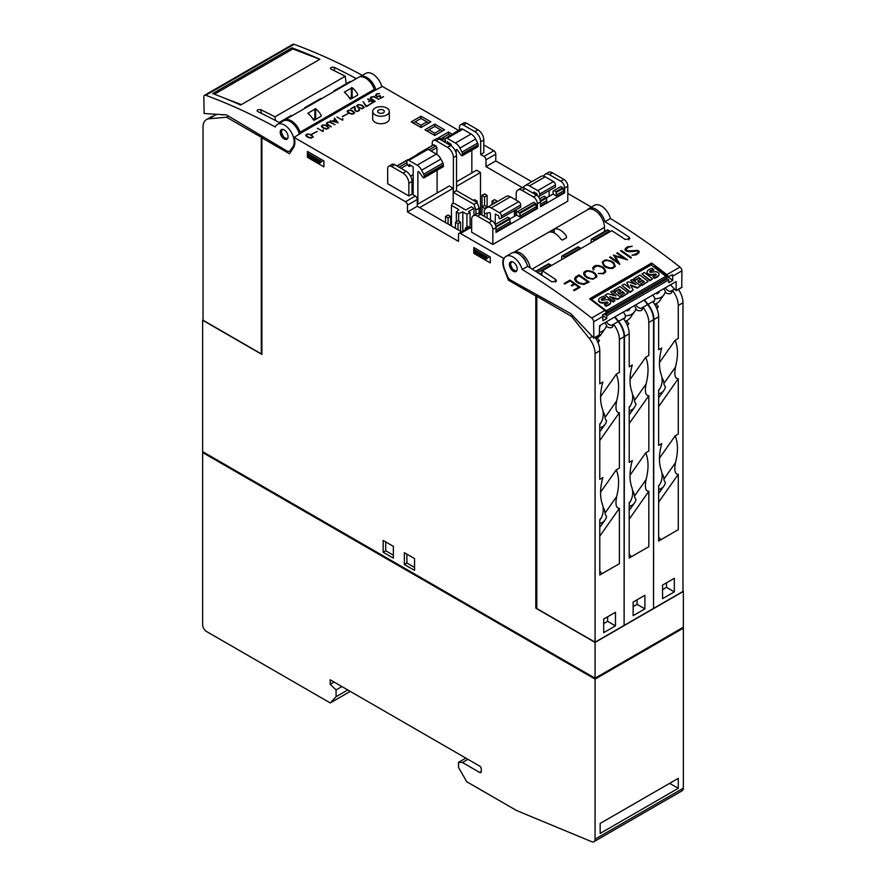 <?xml version="1.0" encoding="UTF-8"?>
<svg xmlns="http://www.w3.org/2000/svg" width="886" height="886" viewBox="0 0 886 886"><rect width="100%" height="100%" fill="white"/><g stroke="black" fill="none" stroke-linecap="round" stroke-linejoin="round"><path stroke-width="1.33" d="M612.403 290.962L620.654 297.308L617.941 298.881L609.778 296.633L614.928 300.609L613.322 301.539L605.083 295.193L607.707 293.676L615.936 295.968L610.709 291.937L612.403 290.962M632.283 279.489L640.523 285.835L637.499 287.585L630.334 284.949L633.191 290.065L630.201 291.793L621.95 285.447L624.386 284.041L629.835 288.238L626.734 282.689L628.318 281.77L636.082 284.605L630.655 280.43L632.283 279.489M644.366 272.511L652.572 278.835L650.136 280.231L641.929 273.907L644.366 272.511M653.857 269.554A12.249 8.14 9 0 0 650.778 270.618A3.489 2.315 9 0 0 649.837 271.404A0.875 0.576 9 0 0 651.011 272.312A54.622 36.304 9 0 0 653.89 271.847A4.795 3.19 -171 0 1 656.825 271.924A3.234 2.149 -171 0 1 658.918 273.497A3.921 2.603 -171 0 1 659.018 274.438A3.921 2.603 -171 0 1 658.398 275.557A11.496 7.642 -171 0 1 654.444 277.717L652.86 276.498A9.225 6.136 9 0 0 656.005 275.125A1.395 0.93 9 0 0 656.338 274.494L655.873 274.084A3.145 2.093 9 0 0 654.532 274.128L652.362 274.483A4.984 3.311 -171 0 1 649.405 274.372A3.444 2.293 -171 0 1 647.234 272.722A4.231 2.813 -171 0 1 647.123 271.692A4.231 2.813 -171 0 1 647.732 270.54A15.073 10.023 -171 0 1 652.162 268.248L653.768 270.13A12.249 8.14 9 0 0 650.689 271.194L650.778 270.618M648.198 281.405L642.018 284.971L640.545 283.83L644.288 281.682L642.405 280.231L639.138 282.113L637.732 281.028L640.999 279.145L639.061 277.65L635.317 279.81L633.778 278.625L639.958 275.059L648.198 281.405L641.929 285.547L640.545 283.83M628.329 292.878L622.149 296.445L620.676 295.304L624.408 293.155L622.537 291.704L619.27 293.587L617.863 292.502L621.13 290.619L619.181 289.124L615.449 291.284L613.909 290.099L620.078 286.532L628.329 292.878L622.061 297.02L620.676 295.304M605.448 297.508A12.249 8.14 9 0 0 602.369 298.56A3.489 2.315 9 0 0 601.428 299.357A0.875 0.576 9 0 0 602.602 300.265A54.622 36.304 9 0 0 605.481 299.789A4.795 3.19 -171 0 1 608.416 299.867A3.234 2.149 -171 0 1 610.509 301.45A3.921 2.603 -171 0 1 610.609 302.392A3.921 2.603 -171 0 1 609.989 303.51A11.496 7.642 -171 0 1 606.035 305.67L604.451 304.452A9.225 6.136 9 0 0 607.597 303.078A1.395 0.93 9 0 0 607.929 302.447L607.453 302.037A3.145 2.093 9 0 0 606.124 302.082L603.953 302.436A4.984 3.311 -171 0 1 600.996 302.325A3.444 2.293 -171 0 1 598.825 300.675A4.231 2.813 -171 0 1 598.703 299.634A4.231 2.813 -171 0 1 599.324 298.482A15.073 10.023 -171 0 1 603.754 296.201L605.36 298.084A12.249 8.14 9 0 0 602.281 299.136L602.369 298.56M585.159 283.454L587.806 281.925A665.973 384.502 -120 0 0 579.045 275.779L575.59 278.282L576.852 281.25A665.973 384.502 60 0 1 579.001 282.756L583.553 283.874L587.806 281.925M610.797 261.525L606.644 260.406L603.765 261.481L602.967 262.533L604.33 265.257A665.973 384.502 60 0 1 606.677 266.896L610.819 268.048L613.588 267.051L614.507 265.933L613.134 263.175A665.973 384.502 -120 0 0 610.797 261.525M592.28 272.224L588.116 271.105L586.277 271.581L584.439 273.231L585.812 275.956A665.973 384.502 60 0 1 588.149 277.595L592.302 278.747L594.141 278.282L595.979 276.62L594.617 273.863A665.973 384.502 -120 0 0 592.28 272.224M614.618 295.603L610.709 291.937M614.928 300.609L613.234 302.115L605.083 295.193M613.234 302.115L613.322 301.539M620.654 297.308L617.841 299.446L610.975 297.563M617.841 299.446L617.941 298.881M634.487 284.029L630.655 280.43M629.115 287.684L626.734 282.689M633.191 290.065L630.112 292.369L621.95 285.447M630.112 292.369L630.201 291.793M640.523 285.835L637.411 288.149L630.766 285.713M637.411 288.149L637.499 287.585M652.572 278.835L650.047 280.807L641.929 273.907M650.047 280.807L650.136 280.231M656.194 274.948L655.773 274.66A3.145 2.093 9 0 0 654.444 274.704L652.273 275.059A4.984 3.311 -171 0 1 649.316 274.948A3.444 2.293 -171 0 1 647.145 273.298A4.231 2.813 -171 0 1 647.024 272.268A4.231 2.813 -171 0 1 647.101 271.98M647.145 273.298L647.234 272.722M649.316 274.948L649.405 274.372M652.273 275.059L652.362 274.483M654.444 274.704L654.532 274.128M655.773 274.66L655.873 274.084M658.951 274.726A3.921 2.603 -171 0 1 658.929 275.014A3.921 2.603 -171 0 1 658.309 276.133A11.496 7.642 -171 0 1 654.344 278.293L652.86 276.498M654.344 278.293L654.444 277.717M650.689 271.194A3.489 2.315 9 0 0 649.837 271.858M640.523 279.422L638.961 278.226L635.229 280.386L633.778 278.625M635.229 280.386L635.317 279.81M638.961 278.226L639.061 277.65M643.801 281.947L642.317 280.807L639.05 282.689L637.732 281.028M639.05 282.689L639.138 282.113M642.317 280.807L642.405 280.231M641.929 285.547L642.018 284.971M620.643 290.896L619.092 289.7L615.36 291.848L613.909 290.099M615.36 291.848L615.449 291.284M619.092 289.7L619.181 289.124M623.932 293.421L622.448 292.28L619.181 294.163L617.863 292.502M619.181 294.163L619.27 293.587M622.448 292.28L622.537 291.704M622.061 297.02L622.149 296.445M607.785 302.901L607.364 302.613A3.145 2.093 9 0 0 606.035 302.658L603.864 303.001A4.984 3.311 -171 0 1 600.907 302.89A3.444 2.293 -171 0 1 598.737 301.251A4.231 2.813 -171 0 1 598.615 300.21A4.231 2.813 -171 0 1 598.681 299.933M598.737 301.251L598.825 300.675M600.907 302.89L600.996 302.325M603.864 303.001L603.953 302.436M606.035 302.658L606.124 302.082M607.364 302.613L607.453 302.037M610.543 302.669A3.921 2.603 -171 0 1 610.52 302.957A3.921 2.603 -171 0 1 609.9 304.075A11.496 7.642 -171 0 1 605.935 306.246L604.451 304.452M605.935 306.246L606.035 305.67M602.281 299.136A3.489 2.315 9 0 0 601.428 299.8M575.579 279.267L575.59 278.282M575.557 279.433L576.852 281.25M576.841 281.427L579.001 282.756M578.99 282.933L582.002 283.775M581.991 283.93L583.553 283.874M583.531 284.018L585.148 283.598M603.41 264.028L602.967 262.533M603.399 264.205L604.33 265.257M604.318 265.435L606.677 266.896M606.655 267.074L608.516 267.605M608.494 267.771L610.819 268.048M610.808 268.203L612.658 267.583M612.647 267.727L613.588 267.051M613.577 267.195L614.507 265.933M584.893 274.726L584.439 273.231M584.871 274.893L585.812 275.956M585.801 276.122L588.149 277.595M588.138 277.761L589.987 278.304M589.976 278.47L592.302 278.747M592.291 278.891L594.141 278.282M594.129 278.425L595.06 277.75M595.049 277.894L595.979 276.62M511.056 261.691L510.425 264.615L512.606 269.322L516.483 271.205M510.369 263.84L510.425 264.615M654.101 266.73L654.233 265.933L668.432 276.875L672.352 274.616A3.334 1.927 60 0 1 672.684 276.155L672.751 280.43L668.83 282.7L668.786 279.91L606.777 315.704L606.821 318.495L602.901 320.754L602.834 316.479A3.334 1.927 -120 0 0 602.502 314.94L606.423 312.68A3.334 1.927 -120 0 0 604.828 310.465A665.973 384.502 -120 0 0 589.644 298.826L651.653 263.031L651.387 264.715M606.821 318.495L602.613 315.25M606.777 315.704L604.385 313.854M606.257 312.282A1.107 0.742 -171 0 0 606.855 312.127L666.505 277.683A1.107 0.742 -171 0 0 666.826 277.263A1.107 1.107 0 0 0 666.405 276.21L666.516 276.642A1.107 0.742 -171 0 1 666.826 277.263L666.538 279.09A1.107 0.742 -171 0 1 666.217 279.511L606.567 313.954A1.107 0.742 -171 0 1 605.005 313.81L604.773 313.633M672.751 280.43L656.88 268.868M668.786 279.91L666.66 278.27M589.079 282.08L579.034 275.048L574.604 278.215M605.791 271.825L604.33 268.447L600.01 266.044L595.137 265.756L592.679 267.771M593.875 269.61L593.476 268.015L593.952 269.554L593.243 269.975L592.679 267.638L595.159 265.601L598.582 265.468L601.959 266.597A665.973 384.502 60 0 1 604.352 268.281L605.803 271.803L603.344 273.852L598.238 273.486L602.713 273.342L604.562 272.268L605.027 271.426L603.643 268.657A665.973 384.502 -120 0 0 601.306 267.007L597.142 265.878L593.476 268.015M605.027 271.426L602.702 273.486L598.415 273.53M627.432 259.941L617.387 252.909L616.833 253.219M613.544 255.124L623.877 258.313L613.489 255.157M610.244 257.029L610.266 256.874A665.973 384.502 60 0 1 617.431 261.879L610.244 257.029L609.69 257.35M619.835 264.327L615.272 256.242L619.724 264.393A665.973 384.502 -120 0 0 609.579 257.272L610.266 256.874M631.962 246.408L627.964 246.806L625.062 249.088M637.399 253.451L638.341 252.178L635.539 254.526L632.172 255.257M639.083 252.588L639.094 251.436L636.602 250.317L629.414 251.402L625.826 249.874A665.973 384.502 60 0 1 627.177 250.804L638.097 250.561A665.973 384.502 60 0 1 639.116 251.281L639.094 252.576L636.192 254.891L631.951 255.234L637.422 253.307M631.341 257.682L621.296 250.649L620.743 250.971M615.272 266.343L613.832 262.965L609.502 260.562L604.629 260.274L602.181 262.289M596.765 275.911L596.765 277.019L595.303 273.663L592.922 271.991L589.533 270.85L586.111 270.961L583.664 272.988M580.053 287.297L570.008 280.264L564.216 283.609M573.674 290.243L578.813 287.142A665.973 384.502 -120 0 0 574.759 284.273L571.902 285.923A665.973 384.502 -120 0 0 571.226 285.447L574.073 283.797L571.348 285.536M509.439 263.718A5.549 3.201 60 0 1 510.535 261.902A5.549 3.201 60 0 1 515.109 263.707A5.549 3.201 60 0 1 517.18 269.687A5.549 3.201 60 0 1 516.084 271.504A5.549 3.201 60 0 1 511.51 269.698A5.549 3.201 60 0 1 509.439 263.718M599.335 334.886L599.612 325.727L676.129 281.549L676.151 290.73L670.447 284.827M593.853 338.053L571.725 314.596A5.549 3.201 -120 0 0 570.052 313.245L510.757 280.209A5.549 3.201 60 0 1 507.324 276.022L504.643 269.322A13.877 8.007 60 0 1 503.912 267.184A13.877 8.007 60 0 1 506.116 256.32A13.877 8.007 60 0 1 522.186 269.499A665.973 384.502 60 0 1 591.682 318.052A3.334 1.927 60 0 1 593.609 321.806L593.853 338.053L599.733 334.653M681.744 287.297L681.91 270.828A3.334 1.927 -120 0 0 679.972 267.085A665.973 384.502 -120 0 0 610.487 218.521A13.877 8.007 -120 0 0 594.406 205.353L588.913 208.52A13.877 8.007 60 0 1 604.994 221.699A665.973 384.502 60 0 1 629.115 237.193L629.913 238.622L625.184 239.453A665.973 384.502 -120 0 0 611.805 230.681L542.343 270.784A665.973 384.502 60 0 1 555.732 279.555L556.53 280.995L551.801 281.826A665.973 384.502 -120 0 0 527.679 266.332L522.186 269.499M281.87 129.411L281.416 133.177L283.708 137.319L287.308 138.914M281.194 131.538L281.25 132.357M599.612 325.815L600.21 326.557L599.623 326.89M628.994 308.76L629.636 309.568L627.277 310.931L626.635 310.122M658.42 291.771L659.073 292.568L656.714 293.93L656.072 293.133M575.59 276.897L579.045 274.893A665.973 384.502 60 0 1 589.19 282.014L583.774 284.517L578.447 283.254A665.973 384.502 -120 0 0 576.033 281.56L574.593 279.334L575.579 277.041M623.888 258.147A665.973 384.502 -120 0 0 616.722 253.141L617.398 252.754A665.973 384.502 60 0 1 627.543 259.875L615.272 256.242M617.431 261.879L613.566 254.969M627.964 246.806L632.227 246.264L628.617 247.139L625.826 249.331M626.025 247.914L627.975 246.651M638.341 252.178L638.352 251.624A665.973 384.502 -120 0 0 637.466 251.004L629.979 251.779L626.568 251.247A665.973 384.502 -120 0 0 625.073 250.217L626.048 247.77M620.632 250.893L621.308 250.494A665.973 384.502 60 0 1 631.452 257.616L630.777 258.014A665.973 384.502 -120 0 0 620.632 250.893M606.124 259.886L611.451 261.126A665.973 384.502 60 0 1 613.843 262.799L615.294 266.321L612.835 268.369L609.413 268.469L606.024 267.317A665.973 384.502 -120 0 0 603.632 265.634L602.181 262.156L604.64 260.119L606.102 260.041M587.584 270.739L592.933 271.814A665.973 384.502 60 0 1 595.326 273.486L596.776 275.756M586.111 270.961L587.595 270.573M584.151 272.091L586.122 270.817M596.765 277.019L592.834 279.289L587.496 278.005A665.973 384.502 -120 0 0 585.114 276.332L583.664 274.084L584.162 271.947M574.073 283.797A665.973 384.502 -120 0 0 570.019 280.973L564.781 283.996A665.973 384.502 -120 0 0 564.105 283.531L570.019 280.109A665.973 384.502 60 0 1 580.164 287.23L574.239 290.652A665.973 384.502 -120 0 0 573.563 290.165L578.813 287.142M542.343 270.296L541.656 275.125M651.653 263.031A665.973 384.502 60 0 1 666.826 274.671A3.334 1.927 60 0 1 668.432 276.875M241.357 104.626L223.25 97.67M214.401 94.215L292.834 48.929L319.835 59.307M280.264 132.933A5.549 3.201 60 0 1 281.36 129.611A5.549 3.201 60 0 1 285.336 130.796A5.549 3.201 60 0 1 288.005 135.901A5.549 3.201 60 0 1 286.909 139.224A5.549 3.201 60 0 1 282.944 138.039A5.549 3.201 60 0 1 280.264 132.933M599.7 332.294A13.877 10.942 35.1 0 0 602.258 331.253A13.877 10.942 35.1 0 0 605.105 328.662L600.896 334.664A13.877 10.942 -144.9 0 1 598.039 337.256A13.877 10.942 -144.9 0 1 595.746 338.219M605.105 328.662A13.877 10.942 35.1 0 0 606.578 325.14A4.995 3.943 35.1 0 1 605.127 322.537M625.306 315.66A13.877 10.942 35.1 0 0 631.685 314.264A13.877 10.942 35.1 0 0 634.542 311.673L630.323 317.675A13.877 10.942 -144.9 0 1 627.465 320.267A13.877 10.942 -144.9 0 1 625.173 321.23M634.542 311.673A13.877 10.942 35.1 0 0 636.004 308.151A4.995 3.943 35.1 0 1 634.564 305.548M654.743 298.671A13.877 10.942 35.1 0 0 661.122 297.264A13.877 10.942 35.1 0 0 663.979 294.684L659.76 300.675A13.877 10.942 -144.9 0 1 656.903 303.267A13.877 10.942 -144.9 0 1 654.61 304.241M663.979 294.684A13.877 10.942 35.1 0 0 665.441 291.162A4.995 3.943 35.1 0 1 663.991 288.559M600.165 833.405L600.165 823.437L678.266 778.351L678.266 788.318L600.165 833.405M678.266 788.318L669.628 783.335M593.919 841.7A5.549 3.201 60 0 0 595.071 839.164L595.071 679.108L202.639 452.547L202.639 624.741A5.549 3.201 60 0 0 206.56 631.53L330.256 702.952L336.06 696.728L336.06 689.928L330.179 684.324L330.179 679.795L479.691 766.113A2.215 1.285 60 0 1 481.264 768.838L481.264 771.551A2.215 1.285 60 0 1 480.799 772.57A2.215 1.285 60 0 1 479.691 772.459L462.426 762.492L458.505 762.337L458.505 767.42L466.789 781.773L516.582 810.524L591.693 841.7A5.549 3.201 60 0 0 593.919 841.7L682.209 790.722A5.549 3.201 -120 0 0 683.361 788.186L683.361 628.13L682.574 627.676M330.256 702.952L350.269 691.39M336.06 696.728L347.788 689.961M336.06 689.928L341.896 686.561M330.179 684.324L334.1 682.054M462.426 762.492L467.919 759.313M458.505 762.337L465.826 758.106M587.473 209.805A13.877 8.007 60 0 1 588.913 208.52M610.487 218.521L604.994 221.699M527.679 266.332A13.877 8.007 -120 0 0 511.61 253.152L506.116 256.32M466.889 228.798L465.449 227.968L467.996 226.495L469.99 227.647M458.029 223.682L455.482 222.209L458.029 220.736L460.576 222.209L458.029 223.682L458.029 229.784M448.061 217.934L445.514 216.461L448.061 214.988L450.609 216.461L448.061 217.934L448.061 224.025M473.39 200.358L474.586 199.671L477.144 201.144L475.948 201.831M484.553 208.365L482.006 206.892L484.553 205.419L487.112 206.892L484.553 208.365L484.553 209.506M516.184 213.127L514.423 214.102M514.423 211.2L516.184 212.175M494.521 202.617L491.974 201.144L494.521 199.671L497.079 201.144L494.521 203.215M484.553 196.858L482.006 195.385L484.553 193.912L487.112 195.385L484.553 196.858L484.553 205.419M240.638 105.035A665.973 384.502 -120 0 0 212.673 93.562L291.937 47.8A665.973 384.502 60 0 1 319.912 59.262L240.638 105.035M291.937 47.8L292.147 49.328M346.227 83.749L345.23 76.262A665.973 384.502 -120 0 0 331.054 69.152L330.412 68.432M275.48 120.529L274.981 116.819L345.23 76.262M279.932 122.91A665.973 384.502 -120 0 0 257.671 111.514C256.696 109.942 257.748 109.332 260.816 109.709A665.973 384.502 60 0 1 274.981 116.819M275.258 126.964A13.877 8.007 60 0 1 277.462 124.339A13.877 8.007 60 0 1 289.766 129.965A13.877 8.007 60 0 1 293.532 145.747A13.877 8.007 60 0 1 292.801 147.043L290.121 150.653A5.549 3.201 60 0 1 289.534 151.185A5.549 3.201 60 0 1 286.687 150.864L227.392 115.435A5.549 3.201 60 0 0 225.72 114.87L204.145 113.497L203.835 96.784A3.334 1.927 60 0 1 204.522 95.311A3.334 1.927 60 0 1 205.762 95.278A665.973 384.502 60 0 1 275.258 126.964M362.341 75.332A665.973 384.502 -120 0 0 294.063 44.3A3.334 1.927 -120 0 0 292.812 44.333L204.522 95.311M381.888 86.728A13.877 8.007 -120 0 0 365.752 73.361L359.871 76.761A13.877 8.007 60 0 1 375.996 90.117M607.619 616.8L607.619 621.341L603.698 623.6M599.778 427.883A13.877 10.942 35.1 0 0 602.258 426.864A13.877 10.942 35.1 0 0 605.105 424.272L600.896 430.275A13.877 10.942 -144.9 0 1 599.778 431.571M605.105 424.272A13.877 10.942 35.1 0 0 606.578 420.761A4.995 3.943 35.1 0 1 605.049 417.494A12.769 10.067 -144.9 0 0 603.599 412.477L603.266 412.666M597.098 337.732L599.445 340.645L598.028 342.66M599.445 340.645L597.618 341.708M606.323 326.192A4.995 3.943 35.1 0 0 612.237 327.244L613.932 324.83A16.646 9.613 60 0 1 619.392 339.471L619.392 372.452L616.291 374.246C619.236 381.334 619.347 390.261 616.634 401.004C615.205 408.867 616.124 412.754 619.392 412.654L619.392 468.063L616.291 469.857C619.236 476.945 619.347 485.871 616.634 496.614C615.205 504.477 616.124 508.365 619.392 508.276L619.392 563.673L599.778 575.003L599.778 519.595L600.985 518.399C603.366 513.98 603.875 509.439 602.535 504.754C599.933 497.589 599.933 488.917 602.535 478.739L602.879 477.598L599.778 479.392L599.778 423.984L600.985 422.788C603.366 418.369 603.875 413.828 602.535 409.144C599.933 401.978 599.933 393.306 602.535 383.129L602.879 381.988L599.778 383.782L599.778 350.79A16.646 9.613 -120 0 0 595.237 337.444M599.778 523.493A13.877 10.942 35.1 0 0 602.258 522.474A13.877 10.942 35.1 0 0 605.105 519.894A13.877 10.942 35.1 0 0 606.578 516.372A4.995 3.943 35.1 0 1 605.049 513.105A12.769 10.067 -144.9 0 0 603.599 508.088L603.266 508.276M605.105 519.894L600.896 525.885A13.877 10.942 -144.9 0 1 599.778 527.181M601.959 573.74L599.778 571.016M606.545 321.718A4.995 3.943 35.1 0 0 611.717 325.328L613.932 324.83M637.056 599.811L637.056 604.341L633.136 606.611M629.204 410.894A13.877 10.942 35.1 0 0 631.685 409.875A13.877 10.942 35.1 0 0 634.542 407.283L630.323 413.286A13.877 10.942 -144.9 0 1 629.204 414.582M634.542 407.283A13.877 10.942 35.1 0 0 636.004 403.761A4.995 3.943 35.1 0 1 634.476 400.505A12.769 10.067 -144.9 0 0 633.025 395.477L632.704 395.665M626.524 320.743L628.872 323.656L627.465 325.671M628.872 323.656L627.044 324.708M635.749 309.192A4.995 3.943 35.1 0 0 641.663 310.244L643.358 307.841A16.646 9.613 60 0 1 648.829 322.471L648.829 355.452L645.728 357.246C648.663 364.345 648.785 373.261 646.071 384.015C644.631 391.878 645.551 395.765 648.829 395.665L648.829 451.063L645.728 452.857C648.663 459.956 648.785 468.871 646.071 479.625C644.631 487.488 645.551 491.376 648.829 491.276L648.829 546.684L629.204 558.003L629.204 502.606L630.422 501.41C632.792 496.991 633.313 492.439 631.962 487.765C629.359 480.6 629.359 471.928 631.962 461.739L632.316 460.598L629.204 462.392L629.204 406.995L630.422 405.799C632.792 401.38 633.313 396.828 631.962 392.155C629.359 384.989 629.359 376.306 631.962 366.128L632.316 364.988L629.204 366.782L629.204 333.8A16.646 9.613 -120 0 0 623.744 319.159L625.117 317.598A4.995 3.943 35.1 0 0 623.046 312.193M629.204 506.504A13.877 10.942 35.1 0 0 631.685 505.485A13.877 10.942 35.1 0 0 634.542 502.894A13.877 10.942 35.1 0 0 636.004 499.372A4.995 3.943 35.1 0 1 634.476 496.116A12.769 10.067 -144.9 0 0 633.025 491.099L632.704 491.287M634.542 502.894L630.323 508.896A13.877 10.942 -144.9 0 1 629.204 510.192M631.397 556.751L629.204 554.027M635.982 304.729A4.995 3.943 35.1 0 0 641.154 308.339L643.358 307.841M623.932 319.414L625.117 317.598L618.616 321.352A16.646 9.613 60 0 1 624.497 336.525L624.109 624.962M666.493 582.822L666.493 587.352L662.562 589.622M658.641 393.905A13.877 10.942 35.1 0 0 661.122 392.886A13.877 10.942 35.1 0 0 663.979 390.294L659.76 396.297A13.877 10.942 -144.9 0 1 658.641 397.592M663.979 390.294A13.877 10.942 35.1 0 0 665.441 386.772A4.995 3.943 35.1 0 1 663.913 383.505A12.769 10.067 -144.9 0 0 662.462 378.488L662.141 378.676M655.961 303.743L658.309 306.667L656.891 308.671M658.309 306.667L656.482 307.719M665.187 292.203A4.995 3.943 35.1 0 0 671.101 293.255L672.795 290.841A16.646 9.613 60 0 1 678.266 305.482L678.266 338.463L675.154 340.257C678.1 347.356 678.211 356.272 675.497 367.014C674.069 374.878 674.988 378.765 678.266 378.676L678.266 434.074L675.154 435.868C678.1 442.967 678.211 451.882 675.497 462.636C674.069 470.499 674.988 474.375 678.266 474.287L678.266 529.684L658.641 541.014L658.641 485.617L659.848 484.42C662.23 480.002 662.739 475.45 661.399 470.776C658.796 463.599 658.796 454.928 661.399 444.75L661.742 443.609L658.641 445.403L658.641 390.006L659.848 388.81C662.23 384.391 662.739 379.839 661.399 375.166C658.796 367.989 658.796 359.317 661.399 349.139L661.742 347.999L658.641 349.793L658.641 316.811A16.646 9.613 -120 0 0 653.17 302.17L654.544 300.598A4.995 3.943 35.1 0 0 652.473 295.204M658.641 489.515A13.877 10.942 35.1 0 0 661.122 488.496A13.877 10.942 35.1 0 0 663.979 485.905A13.877 10.942 35.1 0 0 665.441 482.383A4.995 3.943 35.1 0 1 663.913 479.127A12.769 10.067 -144.9 0 0 662.462 474.099L662.141 474.287M663.979 485.905L659.76 491.907A13.877 10.942 -144.9 0 1 658.641 493.203M660.823 539.751L658.641 537.038M665.408 287.74A4.995 3.943 35.1 0 0 670.58 291.339L672.795 290.841M653.359 302.425L654.544 300.598L648.043 304.352A16.646 9.613 60 0 1 653.934 319.525L653.536 607.973M217.38 114.338A4.995 1.052 -21.2 0 0 215.42 115.047L213.205 116.132A16.646 9.613 -120 0 0 211.189 116.83L206.482 119.555A16.646 9.613 60 0 1 208.919 118.802L226.572 117.218L228.51 116.11M224.069 114.759A12.769 2.702 158.8 0 1 221.378 114.593M595.071 679.108L683.361 628.13M202.639 452.547L203.426 452.093M601.129 216.871A9.159 5.283 -120 0 0 598.46 213.205L598.338 213.271M552.687 229.895L554.248 229.097A13.877 8.007 60 0 1 566.42 236.119L566.42 237.825L562.499 240.084L560.927 239.286A13.877 8.007 -120 0 0 548.755 232.265L552.687 229.895L552.687 232.365M566.42 236.119L566.42 237.825L566.42 236.119M465.449 227.968L465.449 229.629M460.576 222.209L460.576 231.257M455.482 222.209L455.482 228.311M450.609 216.461L450.609 225.498M445.514 216.461L445.514 222.552M477.144 201.144L477.144 202.529L456.534 190.634L456.534 155.737A8.328 4.807 -120 0 0 450.653 145.537L439.268 138.969A5.549 3.201 -120 0 0 436.499 138.692L433.354 140.509A5.549 3.201 60 0 1 436.133 140.785L447.508 147.353A8.328 4.807 60 0 1 453.399 157.553L453.399 192.439L456.534 190.634M487.112 195.385L487.112 207.501M487.112 213.105L487.112 218.022M482.006 195.385L482.006 215.076M484.553 212.994L484.553 216.549M514.456 214.124L514.456 216.317M497.079 201.144L497.079 201.753M491.974 201.144L491.974 204.688M326.413 125.768L323.844 125.026L321.95 126.122L323.224 127.606L326.591 128.802L328.485 127.706L326.413 125.768M332.881 121.16L337.134 122.246L335.262 119.787L332.881 121.393L337.134 122.246M361.654 105.412L359.096 104.681L357.202 105.777L359.273 107.715L361.842 108.457L363.736 107.361L361.654 105.412M352.119 110.916L349.56 110.185L347.666 111.282L348.929 112.766L352.296 113.962L354.19 112.865L352.119 110.916M310.709 134.827L308.151 134.096L306.246 135.193L307.52 136.666L310.886 137.873L312.78 136.776L310.709 134.827M454.573 203.547L465.759 210.004L471.252 206.826L473.999 208.409L468.506 211.588L470.078 212.496L466.933 214.301L462.813 211.931L458.693 213.404L456.345 212.042L458.893 209.661L451.439 205.353L452.225 203.547L454.573 203.547M451.439 225.974L451.439 205.353M456.345 221.71L456.345 212.042M458.693 221.123L458.693 213.404M462.813 231.146L462.813 211.931M466.933 227.104L466.933 214.301M470.078 227.68L470.078 212.496M411.015 165.483L409.254 166.502L408.468 166.047L406.895 163.622L406.895 161.518A2.78 1.606 60 0 1 407.471 160.244A2.78 1.606 60 0 1 408.856 160.377L417.14 165.161A8.328 4.807 60 0 1 421.647 170.19L423.707 174.21A2.78 1.606 60 0 1 424.161 175.937L424.161 177.377A1.107 0.642 60 0 1 422.932 177.399L419.122 172.128A1.107 0.642 -120 0 0 417.882 172.15L417.882 204.112M407.471 160.244L426.698 149.147A2.78 1.606 60 0 1 428.093 149.28L436.366 154.064A8.328 4.807 60 0 1 440.874 159.092L442.934 163.113A2.78 1.606 60 0 1 443.388 164.829L443.388 166.269A1.107 0.642 60 0 1 443.166 166.778L423.929 177.887M413.175 194.82L413.175 166.956L409.365 164.431L409.254 166.502M490.479 219.972L490.479 214.069A1.107 0.642 -120 0 0 489.249 212.618L485.439 213.493A1.107 0.642 60 0 1 484.21 212.042L484.21 210.602A2.78 1.606 60 0 1 484.664 209.406L486.724 207.767A8.328 4.807 60 0 1 487.067 207.523L506.294 196.426A8.328 4.807 -120 0 1 510.458 196.836L518.742 201.62A2.78 1.606 -120 0 1 520.702 205.02L520.702 207.125L499.903 218.831L499.117 218.388L498.729 215.885L495.307 214.047L495.196 224.501L507.756 217.247L509.716 218.388L495.839 226.395M487.067 207.523A8.328 4.807 60 0 1 491.232 207.933L499.505 212.718A2.78 1.606 60 0 1 501.476 216.118L501.476 218.222M299.479 134.307A13.877 8.007 -120 0 0 283.343 120.939L277.462 124.339M257.671 111.514L257.029 110.794M331.054 69.152C330.079 67.569 331.131 66.959 334.199 67.336A665.973 384.502 60 0 1 356.294 78.644M316.734 118.746L314.873 118.126L312.98 119.222M353.237 97.681L351.365 97.061L349.472 98.147M603.698 632.659L603.698 619.07L615.471 612.27L615.471 625.87L603.698 632.659M615.471 625.87L607.619 621.341M600.564 492.228L616.291 469.857M619.392 412.654L599.778 440.575M600.564 396.618L616.291 374.246M589.179 338.341A16.646 9.613 60 0 1 595.071 353.514L595.071 642.184L536.794 608.538L536.794 296.323L571.525 316.368L589.179 338.341L591.992 336.724M619.392 508.276L599.778 536.185M595.071 642.184L624.109 625.416L624.109 336.746A16.646 9.613 -120 0 0 618.218 321.574L614.596 317.077M572.71 315.682L571.525 316.368M633.136 615.67L633.136 602.081L644.908 595.281L644.908 608.87L633.136 615.67M644.908 608.87L637.056 604.341M630.001 475.239L645.728 452.857M648.829 395.665L629.204 423.586M630.001 379.618L645.728 357.246M648.829 491.276L629.204 519.196M624.497 625.184L653.536 608.416L653.536 319.757A16.646 9.613 -120 0 0 647.655 304.585L644.033 300.077M614.995 316.845L618.616 321.352M662.562 598.681L662.562 585.081L674.335 578.292L674.335 591.881L662.562 598.681M674.335 591.881L666.493 587.352M659.428 458.239L675.154 435.868M678.266 378.676L658.641 406.585M659.428 362.629L675.154 340.257M678.266 474.287L658.641 502.196M653.934 608.195L682.973 591.427L682.973 302.757A16.646 9.613 -120 0 0 678.432 289.412M644.421 299.856L648.043 304.352M538.212 295.503L536.794 296.323M591.139 242.122L591.139 239.796A1.661 0.964 60 0 1 591.483 239.032A1.661 0.964 60 0 1 592.324 239.109L593.952 240.062A1.661 0.964 60 0 1 594.284 240.305M609.989 231.246A1.661 0.964 -120 0 0 609.646 230.991L608.017 230.05A1.661 0.964 -120 0 0 607.187 229.972L591.483 239.032M561.713 259.122L561.713 256.785A1.661 0.964 60 0 1 562.056 256.021A1.661 0.964 60 0 1 562.887 256.109L564.526 257.051A1.661 0.964 60 0 1 564.858 257.305M580.552 248.235A1.661 0.964 -120 0 0 580.219 247.991L578.58 247.039A1.661 0.964 -120 0 0 577.75 246.961L562.056 256.021M551.125 265.235A1.661 0.964 -120 0 0 550.782 264.98L549.154 264.039A1.661 0.964 -120 0 0 548.323 263.95L535.631 271.282M351.033 81.678L350.911 81.612A1.661 0.964 -120 0 0 350.081 81.534L334.376 90.593A1.661 0.964 60 0 1 335.218 90.671L335.34 90.749M334.033 91.502L334.044 91.28A1.661 0.964 60 0 1 334.376 90.593M321.596 98.678L321.474 98.601A1.661 0.964 -120 0 0 320.643 98.523L304.95 107.583A1.661 0.964 60 0 1 305.781 107.671L305.903 107.738M304.596 108.491L304.607 108.269A1.661 0.964 60 0 1 304.95 107.583M292.17 115.667L292.048 115.601A1.661 0.964 -120 0 0 291.217 115.512L279.145 122.489M226.572 117.218L261.304 137.275L261.304 353.868L203.027 320.223L203.027 127.174A16.646 9.613 60 0 1 206.482 119.555M261.304 137.275L262.644 136.499M537.381 195.706L536.982 193.801L533.848 191.985L533.45 193.347M459.48 129.832L459.48 127.307A5.549 3.201 60 0 1 460.631 124.76A5.549 3.201 60 0 1 463.411 125.037L474.785 131.604A8.328 4.807 60 0 1 480.677 141.804L480.677 154.496L484.011 156.412A2.78 1.606 60 0 1 485.971 159.812L485.971 166.612L522.596 187.766A2.78 1.606 60 0 1 522.928 187.311L524.988 185.672A8.328 4.807 60 0 1 525.332 185.44L541.025 176.369A8.328 4.807 -120 0 1 545.189 176.79L553.473 181.564A2.78 1.606 -120 0 1 555.433 184.964L555.433 187.068L538.367 196.67M525.332 185.44A8.328 4.807 60 0 1 529.496 185.85L537.769 190.623A2.78 1.606 60 0 1 539.729 194.023L539.729 196.127M446.023 142.867L445.16 139.423A2.78 1.606 60 0 1 445.736 138.15A2.78 1.606 60 0 1 447.12 138.294L455.404 143.067A8.328 4.807 60 0 1 459.912 148.106L461.971 152.126A2.78 1.606 60 0 1 462.426 153.843L462.426 155.283A1.107 0.642 60 0 1 461.185 155.316L457.386 150.033A1.107 0.642 -120 0 0 456.146 150.066L456.146 153.068M460.853 129.223L461.418 129.101A2.78 1.606 60 0 1 462.813 129.223L471.097 134.007A8.328 4.807 60 0 1 475.605 139.036L477.665 143.056A2.78 1.606 60 0 1 478.119 144.783L478.119 146.223A1.107 0.642 60 0 1 477.897 146.733L462.193 155.792M449.479 143.277L448.106 144.064L449.479 143.277M451.439 146.057L451.04 144.185L447.906 142.369L447.508 143.731M522.485 257.062L522.718 256.929A9.159 5.283 60 0 1 526.328 262.777M513.448 252.543A13.877 8.007 60 0 1 513.57 252.477A13.877 8.007 60 0 1 523.349 255.29A13.877 8.007 60 0 1 530.127 267.838M604.485 231.523L604.485 227.337A13.877 8.007 -120 0 0 598.427 213.371A13.877 8.007 -120 0 0 587.739 209.65L513.57 252.477M517.557 211.588L519.916 213.393L519.916 216.118A1.107 0.642 -120 0 0 520.702 217.48L516.582 215.099L516.582 212.153L533.649 202.296L536.008 204.112L536.008 206.826A1.107 0.642 -120 0 0 536.794 208.188L537.381 208.531L495.983 232.431L495.983 227.669A5.549 3.201 -120 0 0 492.051 220.88L480.677 214.301A8.328 4.807 -120 0 0 476.513 213.891L473.368 215.708A8.328 4.807 60 0 1 477.532 216.118L488.917 222.685A5.549 3.201 60 0 1 492.837 229.485L492.837 244.436L471.651 232.198L471.651 219.518A8.328 4.807 60 0 1 473.368 215.708M322.139 126.886L323.224 127.606M323.224 127.828L324.032 128.071M324.032 128.293L325.671 128.691M325.671 128.924L326.591 128.802M326.591 129.024L327.499 128.548M328.03 128.459L328.485 127.706M357.39 106.53L358.476 107.25M358.476 107.483L359.273 107.715M359.273 107.948L360.912 108.347M360.912 108.568L361.842 108.457M361.842 108.679L362.751 108.192M363.282 108.114L363.736 107.361M347.844 112.046L348.929 112.766M348.929 112.987L349.737 113.231M349.737 113.452L351.377 113.851M351.377 114.084L352.296 113.962M352.296 114.183L353.204 113.696M353.747 113.618L354.19 112.865M306.434 135.957L307.52 136.666M307.52 136.898L308.328 137.131M308.328 137.363L309.967 137.762M309.967 137.983L310.886 137.873M310.886 138.094L311.794 137.607M312.326 137.529L312.78 136.776M421.027 118.469L426.908 121.869L421.027 125.269L415.135 121.869L421.027 118.469L421.027 116.199L430.84 121.869L421.027 127.529L421.027 125.269M434.76 126.399L440.641 129.799L434.76 133.199L428.868 129.799L434.76 126.399L434.76 124.129L444.573 129.799L434.76 135.458L434.76 133.199M444.207 138.648L442.612 137.729L448.493 134.329L450.431 135.447M540.515 206.039L547.382 202.074A1.107 0.642 60 0 1 546.607 200.712L546.607 197.988L544.248 196.183L539.729 198.785M516.184 200.147L516.184 193.801A8.328 4.807 60 0 1 517.911 189.992A8.328 4.807 60 0 1 522.075 190.401L533.45 196.969A5.549 3.201 60 0 1 537.381 203.769L537.381 208.531M543.738 176.159A8.328 4.807 60 0 1 545.189 174.243A8.328 4.807 60 0 1 549.353 174.653L560.727 181.22A5.549 3.201 60 0 1 564.648 188.02L564.648 192.783L540.515 206.715L540.515 201.953A5.549 3.201 -120 0 0 536.595 195.164L525.21 188.585A8.328 4.807 -120 0 0 521.057 188.175L517.911 189.992M516.184 215.32L516.184 209.727M445.193 138.991L444.174 138.858M445.16 140.553L443.587 141.461M473.999 208.409L473.999 215.342M436.92 154.408L436.92 147.585L435.934 145.88L433.586 144.972M417.494 154.463L418.048 154.131M435.934 145.88L429.068 149.845M453.399 192.439L473.999 204.334L477.144 202.529L479.104 208.188L475.959 210.004L475.959 214.213M473.999 204.334L475.959 210.004M479.104 213.648L479.104 208.188M495.983 231.744L510.89 223.139A1.107 0.642 60 0 1 510.103 221.777L509.716 218.388M408.247 159.801L407.682 159.923M436.92 147.585L431.028 150.974M437.108 170.278L437.108 193.004M514.423 216.339L514.423 210.746M406.895 554.16L406.895 562.998L414.548 567.417M323.113 160.499L319.979 162.991L307.608 155.847L307.608 154.939A2.215 1.285 -60 0 1 307.985 153.566L308.693 152.171M319.979 162.991L319.979 162.072A2.215 1.285 -60 0 1 320.344 160.698L321.053 159.303M489.504 256.563L486.359 259.055L473.999 251.912L473.999 251.004A2.215 1.285 -60 0 1 474.364 249.63L475.084 248.235M486.359 259.055L486.359 258.136A2.215 1.285 -60 0 1 486.735 256.763L487.444 255.367M385.709 541.922L385.709 550.76L393.362 555.179M314.087 120.286L313.301 119.776A13.877 8.007 -120 0 0 307.807 113.286L315.66 108.757A13.877 8.007 60 0 1 321.153 115.246L321.153 116.199L314.087 120.286M321.153 115.246L321.153 116.199L321.153 115.246M350.579 99.21L349.793 98.711A13.877 8.007 -120 0 0 344.3 92.222L352.152 87.692A13.877 8.007 60 0 1 357.645 94.182L357.645 95.134L350.579 99.21M357.645 94.182L357.645 95.134L357.645 94.182M261.891 353.536L261.304 353.868M549.154 196.293L549.154 190.689M471.839 150.221L471.839 172.958M453.986 133.387L454.551 133.066M447.906 142.369L447.508 141.461M492.837 244.436L567.793 201.166L567.793 186.215A5.549 3.201 -120 0 0 563.873 179.415L552.487 172.848A8.328 4.807 -120 0 0 548.323 172.427L545.189 174.243M556.408 195.042A1.107 0.642 -120 0 0 557.194 196.404L553.074 194.023L553.074 191.077L554.06 190.512L556.02 191.653L556.408 195.042L563.274 191.077A1.107 0.642 -120 0 0 564.061 192.439L564.648 192.783M317.11 131.493L312.038 134.196M328.961 127.861L325.118 125.114L322.559 125.28L321.474 126.2M338.053 122.844L334.277 118.514M332.339 121.249L335.019 119.477L332.339 121.249L330.256 120.828M347.589 113.906L342.517 116.609M358.775 110.706L359.029 110.03L357.711 111.326L355.64 111.027L354.81 106.652L350.967 108.878M359.495 110.085L358.653 109.51M369.96 104.482L366.361 106.331L363.182 101.824M378.831 99.354L373.715 96.729L371.444 97.05L370.304 98.468L370.869 97.161L373.715 96.496L379.031 99.243L373.394 96.751L371.278 97.371L371.278 98.9L375.055 101.536L370.304 98.468M375.254 101.425L370.747 98.28M379.164 93.772L376.771 93.971L375.365 95.544L376.771 93.75L379.463 93.606L377.148 93.982L375.874 95.212L377.934 96.397L380.183 95.577L380.692 97.837L383.549 96.64L380.304 98.501L379.839 96.242L377.347 96.696L375.365 95.544M383.35 96.751L380.692 98.058L380.183 95.81L377.314 96.552L375.874 95.212M373.593 102.377L367.712 99.21M370.182 104.127L373.006 102.267L370.658 100.904L368.609 101.635L370.259 100.683L368.809 101.746M364.201 107.505L360.369 104.758L357.8 104.925L356.715 105.855M354.666 113.009L350.834 110.263L348.264 110.44L347.179 111.359M342.893 118.934L342.616 120.263L336.924 116.985M342.572 118.746L342.24 119.311M334.886 124.727L329.769 122.091L327.499 122.423L326.369 123.841L326.934 122.523L329.769 121.869L335.085 124.616L329.448 122.124L327.333 122.744L327.333 124.273L331.109 126.908L326.358 123.841M331.309 126.798L326.801 123.652M323.346 130.209L323.069 131.549L317.376 128.271M323.025 130.032L322.703 130.585M313.256 136.92L309.413 134.174L306.855 134.34L305.77 135.27M428.868 122.999L426.908 121.869M413.175 122.999L415.135 121.869M442.612 130.929L440.641 129.799M426.908 130.929L428.868 129.799M440.641 138.858L442.612 137.729M432.213 145.581L432.213 143.045A5.549 3.201 60 0 1 433.354 140.509M417.295 204.444L449.28 185.982L453.2 188.253L453.2 203.547M510.07 218.853L516.582 215.099M471.651 228.577L470.278 227.791L460.465 233.45A2.78 1.606 -120 0 0 459.081 233.317A2.78 1.606 -120 0 0 458.505 234.58L458.505 241.38L407.482 211.931L417.295 206.261L417.295 199.461A2.78 1.606 -120 0 0 415.335 196.061L412.001 194.145L412.001 181.453A8.328 4.807 -120 0 0 406.109 171.253L394.735 164.685A5.549 3.201 -120 0 0 391.955 164.408L388.821 166.225A5.549 3.201 60 0 1 391.59 166.502L402.975 173.069A8.328 4.807 60 0 1 408.856 183.269L408.856 195.95L387.669 183.723L387.669 168.761A5.549 3.201 60 0 1 388.821 166.225M406.895 162.647L399.043 167.177M407.505 164.563L401.015 168.307M410.561 176.17L413.175 174.653M419.654 207.623L453.2 188.253M406.895 562.998L404.348 564.471L404.348 552.687L414.548 558.579L414.548 570.362L404.348 564.471M307.42 157.32L307.42 151.428L323.899 160.953L323.899 166.834L307.42 157.32L308.793 156.534M473.811 253.385L473.811 247.493L490.29 257.018L490.29 262.898L473.811 253.385L475.184 252.599M383.151 540.449L393.362 546.341L393.362 558.125L383.151 552.233L383.151 540.449M385.709 550.76L383.151 552.233M407.482 211.931L407.482 205.131A2.78 1.606 -120 0 0 405.522 201.731L415.335 196.061M461.617 231.844L417.295 206.261M470.278 227.791A2.78 1.606 -120 0 0 468.882 227.647L459.081 233.317M504.511 257.826L503.602 258.358A14.984 8.65 -120 0 0 504.267 269.388L508.232 279.611L509.273 279.046M509.251 279.024L508.232 279.611M263.419 136.965L261.891 137.839L289.478 153.765L293.443 147.663A14.984 8.65 -120 0 0 294.108 137.408L405.522 201.731M374.28 89.397A13.877 8.007 -120 0 0 358.553 77.337L284.384 120.164A13.877 8.007 60 0 1 300.11 132.213L374.28 89.397A1.107 0.642 60 0 0 374.988 90.306L382.398 86.429L458.538 130.386M283.431 120.895A13.877 8.007 60 0 1 284.384 120.164M261.891 137.839L261.891 354.444L202.639 320.223L202.639 451.638L595.071 678.2L683.361 627.233L683.361 591.427L595.071 642.405L535.808 608.195L535.808 295.979L537.414 295.06M595.071 678.2L595.071 642.405M536.794 607.63L535.808 608.195M509.561 279.323L508.265 280.076L535.808 295.979M456.534 186.326L480.478 172.504L480.478 214.19M456.534 181.796L476.557 170.234L480.478 172.504M480.677 154.496L483.811 152.68L483.811 139.988A8.328 4.807 -120 0 0 477.931 129.799L466.545 123.22A5.549 3.201 -120 0 0 463.766 122.955L460.631 124.76M485.971 166.612L495.783 160.953L531.766 181.719M483.811 144.972L493.823 150.753A2.78 1.606 60 0 1 495.783 154.153L495.783 160.953M460.465 233.45L503.602 258.358M567.793 193.458L591.394 207.091M546.562 197.788L553.074 194.023M554.06 190.512L560.927 186.547L563.274 188.364L563.274 191.077M378.643 112.799A3.334 1.927 180 0 1 377.669 111.448A3.334 1.927 180 0 1 379.717 109.665A3.334 1.927 180 0 1 383.35 110.085A3.334 1.927 180 0 1 384.325 111.448A3.334 1.927 180 0 1 382.276 113.22A3.334 1.927 180 0 1 378.643 112.799M311.839 134.085L317.299 131.383L311.839 134.085M322.559 125.048L326.779 125.524L329.016 127.794L326.735 129.112L323.656 128.304L321.696 126.864L321.419 126.033L322.559 125.28M335.019 119.477L334.565 118.115L338.12 122.866L332.339 121.017M342.317 116.487L347.777 113.785L342.317 116.487M359.207 109.598L359.207 110.695L356.637 111.514L354.921 110.517L354.378 107.14L350.767 108.768L354.81 106.431L355.64 110.794L356.936 111.248L358.775 110.484M359.029 110.03L358.852 109.166M363.072 101.657L366.361 106.098L370.16 104.36L366.106 106.708L363.072 101.657M370.259 100.683L367.911 98.867L373.792 102.267L369.983 104.016L373.006 102.267M357.8 104.703L362.031 105.179L364.268 107.439L361.986 108.757L358.896 107.959L356.947 106.508L356.659 105.689L357.8 104.925M348.264 110.207L352.484 110.684L354.721 112.954L352.451 114.261L349.361 113.463L347.401 112.024L347.124 111.193L348.264 110.44M342.251 119.599L342.572 118.525M322.703 130.884L323.025 129.799M306.855 134.118L311.075 134.594L313.312 136.854L311.03 138.172L307.951 137.374L305.991 135.923L305.714 135.104L306.855 134.34M421.027 127.529L411.215 121.869L421.027 116.199M434.76 135.458L424.948 129.799L434.76 124.129M448.493 134.329L448.493 132.058L452.392 134.307M442.247 139.789L438.681 137.729L448.493 132.058M412.001 194.145L408.856 195.95M300.11 132.213A1.107 0.642 60 0 0 300.819 133.121L294.108 137.408M375.11 114.837A8.328 4.807 0 0 0 384.181 115.889A8.328 4.807 0 0 0 389.319 111.448A8.328 4.807 0 0 0 386.883 108.048A8.328 4.807 0 0 0 377.813 107.007A8.328 4.807 0 0 0 372.674 111.448A8.328 4.807 0 0 0 375.11 114.837M389.319 111.448L389.319 118.923A8.328 4.807 180 0 1 384.181 123.364A8.328 4.807 180 0 1 375.11 122.323A8.328 4.807 180 0 1 372.674 118.923L372.674 111.448M658.309 276.133L658.398 275.557M609.9 304.075L609.989 303.51M512.363 261.758A4.995 2.879 -120 0 0 510.69 264.261A4.995 2.879 -120 0 0 513.038 269.466A4.995 2.879 -120 0 0 516.97 270.463M590.984 299.833L591.494 299.379A1.107 0.642 -120 0 0 590.608 299.546M605.614 311.263L606.201 310.709L591.494 299.379L651.144 264.936L665.851 276.277L606.201 310.709A1.107 0.642 -120 0 1 606.855 312.127L606.567 313.954M666.217 279.511L666.505 277.683A1.107 0.642 -120 0 0 665.851 276.277L651.144 264.936A1.107 0.642 -120 0 0 650.468 264.792L590.818 299.235A1.107 1.107 0 0 0 590.519 299.479M651.808 265.302L651.697 264.881A1.107 1.107 0 0 0 650.468 264.792M283.132 129.456A4.995 2.879 -120 0 0 281.515 131.948A4.995 2.879 -120 0 0 283.885 137.164A4.995 2.879 -120 0 0 287.817 138.116M682.142 287.075L676.262 290.464M602.834 316.479L593.609 321.806M681.91 270.828L672.684 276.155M604.828 310.465L591.682 318.052M555.312 282.202L555.732 279.555M679.972 267.085L666.826 274.671M595.071 839.164L683.361 788.186M479.691 772.459L481.264 771.551M628.695 239.84L629.115 237.193M261.292 113.286L260.816 109.709M205.762 95.278L294.063 44.3M554.248 233.018L554.248 229.097M443.388 166.269L424.161 177.377M443.388 164.829L424.161 175.937M442.934 163.113L423.707 174.21M440.874 159.092L421.647 170.19M436.366 154.064L417.14 165.161M428.093 149.28L408.856 160.377M520.702 205.02L501.476 216.118M518.742 201.62L499.505 212.718M510.458 196.836L491.232 207.933M290.121 150.653L292.17 149.468M292.801 147.043L294.196 146.245M334.675 70.913L334.199 67.336M616.634 401.004L605.049 417.494M599.778 350.79L595.071 353.514M616.634 496.614L605.049 513.105M624.109 336.746L619.392 339.471M618.218 321.574L611.717 325.328M646.071 384.015L634.476 400.505M629.204 333.8L624.497 336.525M646.071 479.625L634.476 496.116M653.536 319.757L648.829 322.471M647.655 304.585L641.154 308.339M675.497 367.014L663.913 383.505M658.641 316.811L653.934 319.525M675.497 462.636L663.913 479.127M682.973 302.757L678.266 305.482M674.401 289.146L670.58 291.339M608.017 230.05L592.324 239.109M609.646 230.991L593.952 240.062M578.58 247.039L562.887 256.109M580.219 247.991L564.526 257.051M549.154 264.039L536.096 271.57M550.782 264.98L537.658 272.556M541.811 272.799L539.829 273.951M335.218 90.671L350.911 81.612M305.781 107.671L321.474 98.601M279.655 122.755L292.048 115.601M208.919 118.802L215.42 115.047M555.433 184.964L539.729 194.023M553.473 181.564L537.769 190.623M545.189 176.79L529.496 185.85M478.119 146.223L462.426 155.283M478.119 144.783L462.426 153.843M477.665 143.056L461.971 152.126M475.605 139.036L459.912 148.106M471.097 134.007L455.404 143.067M462.813 129.223L447.12 138.294M604.485 227.337L532.154 269.089M536.008 204.112L519.916 213.393M536.008 206.826L519.916 216.118M535.609 203.426L519.528 212.718M546.208 197.312L540.382 200.679M546.607 197.988L540.504 201.51M546.607 200.712L540.515 204.223M536.595 195.164L533.45 196.969M525.21 188.585L522.075 190.401M444.573 138.626L441.627 140.331M433.974 144.75L417.882 154.042M436.133 140.785L439.268 138.969M447.508 147.353L450.653 145.537M453.399 157.553L456.534 155.737M520.702 217.48L536.794 208.188M418.668 171.696L417.882 172.15M307.608 154.939L319.979 162.072M307.985 153.566L320.344 160.698M473.999 251.004L486.359 258.136M474.364 249.63L486.735 256.763M315.66 118.126L315.66 108.757M314.873 118.126L314.873 108.69M352.152 97.061L352.152 87.692M351.365 97.061L351.365 87.625M456.932 149.612L456.146 150.066M540.515 201.953L537.381 203.769M510.103 219.064L495.961 227.226M510.103 221.777L495.983 229.939M495.983 227.669L492.837 229.485M492.051 220.88L488.917 222.685M480.677 214.301L477.532 216.118M402.975 173.069L406.109 171.253M408.856 183.269L412.001 181.453M391.59 166.502L394.735 164.685M408.069 159.701L397.083 166.047M407.482 205.131L417.295 199.461M461.252 129.002L454.385 132.966M463.411 125.037L466.545 123.22M474.785 131.604L477.931 129.799M485.971 159.812L495.783 154.153M552.487 172.848L549.353 174.653M563.873 179.415L560.727 181.22M567.793 186.215L564.648 188.02M557.194 196.404L564.061 192.439M563.274 188.364L556.408 192.328M562.887 187.688L556.02 191.653M480.677 141.804L483.811 139.988M300.819 133.121L374.988 90.306M484.011 156.412L493.823 150.753M647.024 272.268L647.123 271.692M658.929 275.014L659.018 274.438M598.615 300.21L598.703 299.634M610.52 302.957L610.609 302.392M510.391 264.36L512.606 269.322M599.623 334.908L593.731 338.308M682.032 287.33L676.151 290.73M281.227 132.158L283.708 137.319M541.468 275.003L542.177 270.507M289.534 151.185L291.948 149.789M600.985 422.788L599.778 424.516M600.985 518.399L599.778 520.126M630.422 405.799L629.204 407.527M630.422 501.41L629.204 503.137M659.848 388.81L658.641 390.538M659.848 484.42L658.641 486.148M461.429 129.09L445.736 138.15M444.296 138.604L441.461 140.232M433.697 144.717L417.605 154.009M407.793 159.679L396.928 165.948M460.975 128.979L454.108 132.944"/></g></svg>
